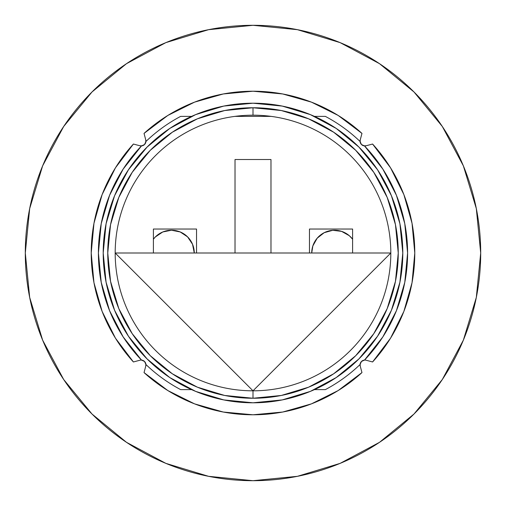 <?xml version="1.0" encoding="UTF-8"?>
<svg xmlns="http://www.w3.org/2000/svg" width="506" height="506" viewBox="0 0 506 506"><rect width="100%" height="100%" fill="white"/><g stroke="black" fill="none" stroke-linecap="round" stroke-linejoin="round"><path stroke-width="0.76" d="M360.221 366.085A4.794 4.794 0 0 0 360.228 366.097A4.794 4.794 0 0 1 364.858 360.063L362.739 360.557A4.794 4.794 0 0 0 362.726 360.563L361.056 361.942L360.158 363.922A4.794 4.794 0 0 0 360.158 363.922L360.228 366.097L361.967 372.587A161.787 161.787 0 0 1 144.033 372.587L145.772 366.097L145.842 363.922L144.944 361.942L143.261 360.557L141.142 360.063A4.794 4.794 0 0 0 139.903 360.228A4.794 4.794 0 0 1 145.772 366.097L144.033 372.587L167.853 390.569L194.576 403.87L223.279 412.036L253 414.787L282.721 412.036L311.424 403.87L338.147 390.569L361.967 372.587L360.228 366.097A4.794 4.794 0 0 1 360.221 366.085M379.506 63.674L414.009 91.991L379.506 63.674L340.14 42.63L297.42 29.677L253 25.3A227.7 227.7 0 0 1 480.7 253A227.7 227.7 0 0 1 253 480.7A227.7 227.7 0 0 0 480.7 253A227.7 227.7 0 0 0 253 25.3L208.58 29.677L165.86 42.63L126.494 63.674L91.991 91.991L126.437 63.718M180.648 116.38A154.596 154.596 0 0 0 145.93 141.484A154.596 154.596 0 0 1 180.648 116.38A154.596 154.596 0 0 0 145.924 141.49A154.596 154.596 0 0 1 180.648 116.38L191.553 116.38L180.648 116.38M360.228 139.903A4.794 4.794 0 0 0 360.228 139.915L360.228 142.382L361.467 144.533L363.618 145.772L366.097 145.772L372.587 144.033A161.787 161.787 0 0 1 372.587 361.967L366.097 360.228A4.794 4.794 0 0 0 364.858 360.063A4.794 4.794 0 0 1 366.097 360.228A4.794 4.794 0 0 0 364.858 360.063A4.794 4.794 0 0 1 366.097 360.228L372.587 361.967L390.569 338.147L403.87 311.424L412.036 282.721L414.787 253L412.036 223.279L403.87 194.576L390.569 167.853L372.587 144.033L366.097 145.772A4.794 4.794 0 0 1 360.228 139.903A4.794 4.794 0 0 0 360.228 139.915L361.967 133.413L360.228 139.903M360.076 141.49A154.596 154.596 0 0 0 325.352 116.38L314.447 116.38L325.352 116.38A154.596 154.596 0 0 1 360.076 141.49L361.467 144.533L364.51 145.924A154.596 154.596 0 0 1 364.51 360.076L382.833 336.926L396.419 310.709L404.775 282.392L407.596 253L404.775 223.608L396.419 195.291L382.833 169.074L364.51 145.924M271.134 116.38L234.866 116.38L271.134 116.38M235.024 253L235.024 159.523L270.976 159.523L270.976 253L270.976 159.523L235.024 159.523L235.024 253M144.033 133.413A161.787 161.787 0 0 1 361.967 133.413L338.147 115.431L311.424 102.13L282.721 93.964L253 91.213L223.279 93.964L194.576 102.13L167.853 115.431L144.033 133.413L145.772 139.903A4.794 4.794 0 0 1 139.903 145.772L142.382 145.772L144.533 144.533L145.772 142.382L145.772 139.903L144.033 133.413M141.49 360.076A154.596 154.596 0 0 1 141.49 145.924L123.167 169.074L109.581 195.291L101.225 223.608L98.404 253L101.225 282.392L109.581 310.709L123.167 336.926L141.49 360.076L144.533 361.467L145.924 364.51A154.596 154.596 0 0 0 180.648 389.62L191.553 389.62L180.648 389.62A154.596 154.596 0 0 1 145.924 364.51A154.596 154.596 0 0 0 180.648 389.62M314.447 389.62L325.352 389.62A154.596 154.596 0 0 0 360.07 364.516A154.596 154.596 0 0 1 325.352 389.62A154.596 154.596 0 0 0 360.076 364.51A154.596 154.596 0 0 1 325.352 389.62L314.447 389.62M133.413 361.967A161.787 161.787 0 0 1 133.413 144.033L139.903 145.772L133.413 144.033L115.431 167.853L102.13 194.576L93.964 223.279L91.213 253L93.964 282.721L102.13 311.424L115.431 338.147L133.413 361.967L139.903 360.228L133.413 361.967M442.326 379.506L414.009 414.009L442.326 379.506L463.369 340.14L476.323 297.42L480.7 253L476.323 208.58L463.369 165.86L442.326 126.494L414.009 91.991L442.282 126.437M126.494 442.326L91.991 414.009L126.494 442.326L165.86 463.369L208.58 476.323L253 480.7L297.42 476.323L340.14 463.369L379.506 442.326L414.009 414.009L379.563 442.282M63.674 126.494L91.991 91.991L63.674 126.494L42.63 165.86L29.677 208.58L25.3 253L29.677 297.42L42.63 340.14L63.674 379.506L91.991 414.009L63.718 379.563M253 480.7A227.7 227.7 0 0 1 25.3 253A227.7 227.7 0 0 1 253 25.3A227.7 227.7 0 0 0 25.3 253A227.7 227.7 0 0 0 253 480.7M141.427 360.013A154.596 154.596 0 0 1 123.198 336.971M123.135 336.876A154.596 154.596 0 0 1 123.135 169.124M123.198 169.029A154.596 154.596 0 0 1 141.427 145.987M364.573 145.987A154.596 154.596 0 0 1 382.802 169.029M382.865 169.124A154.596 154.596 0 0 1 382.865 336.876M382.802 336.971A154.596 154.596 0 0 1 364.573 360.013M141.49 145.924L144.533 144.533L145.924 141.49M364.51 360.076L361.467 361.467L360.076 364.51M336.224 128.442L358.925 147.075L336.224 128.442L310.33 114.603L282.228 106.077L253 103.199A149.801 149.801 0 0 1 402.801 253A149.801 149.801 0 0 1 253 402.801A149.801 149.801 0 0 0 402.801 253A149.801 149.801 0 0 0 253 103.199L223.772 106.077L195.67 114.603L169.776 128.442L147.075 147.075L169.731 128.473M253 390.815L253 398.247A145.247 145.247 0 0 1 107.753 253A145.247 145.247 0 0 1 253 107.753L253 115.185A137.815 137.815 0 0 1 390.815 253A137.815 137.815 0 0 1 253 390.815A137.815 137.815 0 0 0 390.815 253L253 390.815L115.185 253L390.815 253L115.185 253A137.815 137.815 0 0 0 253 390.815A137.815 137.815 0 0 1 115.185 253A137.815 137.815 0 0 1 253 115.185L253 107.753A145.247 145.247 0 0 1 398.247 253A145.247 145.247 0 0 1 253 398.247L253 390.815M153.394 229.035L196.537 229.035L196.537 253L196.537 229.035L153.394 229.035L153.394 253M352.606 229.035L309.463 229.035L309.463 253L309.463 229.035L352.606 229.035L352.606 253M377.558 336.224L358.925 358.925L377.558 336.224L391.397 310.33L399.923 282.228L402.801 253L399.923 223.772L391.397 195.67L377.558 169.776L358.925 147.075L377.527 169.731M169.776 377.558L147.075 358.925L169.776 377.558L195.67 391.397L223.772 399.923L253 402.801L282.228 399.923L310.33 391.397L336.224 377.558L358.925 358.925L336.269 377.527M128.442 169.776L147.075 147.075L128.442 169.776L114.603 195.67L106.077 223.772L103.199 253L106.077 282.228L114.603 310.33L128.442 336.224L147.075 358.925L128.473 336.269M253 107.753L281.336 110.542L308.584 118.809L333.694 132.23L355.705 150.295L373.77 172.306L387.191 197.416L395.458 224.664L398.247 253L395.458 281.336L387.191 308.584L373.77 333.694L355.705 355.705L333.694 373.77L308.584 387.191L281.336 395.458L253 398.247L224.664 395.458L197.416 387.191L172.306 373.77L150.295 355.705L132.23 333.694L118.809 308.584L110.542 281.336L107.753 253L110.542 224.664L118.809 197.416L132.23 172.306L150.295 150.295L172.306 132.23L197.416 118.809L224.664 110.542L253 107.753M253 402.801A149.801 149.801 0 0 1 103.199 253A149.801 149.801 0 0 1 253 103.199A149.801 149.801 0 0 0 103.199 253A149.801 149.801 0 0 0 253 402.801M352.606 239.193L349.311 235.707L341.563 231.356L332.739 230.3L324.188 232.697L317.199 238.187L312.847 245.929L311.721 253A22.77 22.77 0 0 1 352.606 239.199M153.394 239.199A22.77 22.77 0 0 1 194.279 253L192.527 244.246L187.581 236.871L180.187 231.95L171.464 230.23L162.755 231.976L155.38 236.928L153.394 239.193"/></g></svg>
